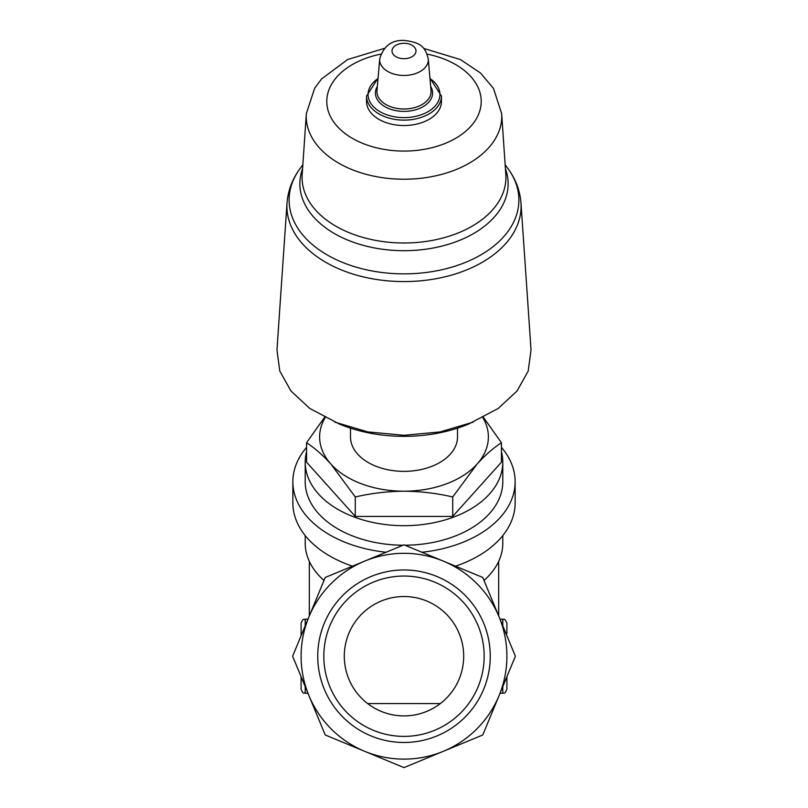 <?xml version="1.0" encoding="UTF-8"?>
<svg xmlns="http://www.w3.org/2000/svg" width="808" height="808" viewBox="0 0 808 808"><rect width="100%" height="100%" fill="white"/><g stroke="black" fill="none" stroke-linecap="round" stroke-linejoin="round"><path stroke-width="1.21" d="M463.681 656.217A59.681 59.681 0 0 0 374.154 604.525A59.681 59.681 0 0 0 374.154 707.909A59.681 59.681 0 0 0 463.681 656.217M490.254 656.217A86.254 86.254 0 0 0 360.873 581.518A86.254 86.254 0 0 0 360.873 730.917A86.254 86.254 0 0 0 490.254 656.217M364.62 751.288A102.909 102.909 0 0 1 364.62 561.146A102.909 102.909 0 0 1 499.071 695.597A102.909 102.909 0 0 1 364.62 751.288L325.24 734.977L292.617 656.217L325.24 577.457L404 544.834L482.76 577.457L515.383 656.217L482.76 734.977L404 767.6L364.62 751.288M323.988 580.467A98.788 63.499 180 0 1 305.212 543.218L305.212 535.583M502.788 535.583L502.788 543.218A98.788 63.499 180 0 1 484.012 580.467M352.5 566.166A111.14 71.437 180 0 1 292.86 502.859L292.86 481.73A111.14 71.437 180 0 1 306.565 447.369M501.435 447.369A111.14 71.437 180 0 1 515.14 481.73L515.14 502.859A111.14 71.437 180 0 1 455.5 566.166M386.123 552.238A111.14 71.437 180 0 1 292.86 481.73M515.14 481.73A111.14 71.437 180 0 1 421.877 552.238M403.041 545.228A98.788 63.499 180 0 1 305.212 481.73L305.212 462.176A98.788 63.499 180 0 1 306.565 451.702M501.435 451.702A98.788 63.499 180 0 1 502.788 462.176L502.788 481.73A98.788 63.499 180 0 1 404.959 545.228M502.788 462.176A98.788 63.499 180 0 1 404 525.685A98.788 63.499 180 0 1 305.212 462.176M500.041 619.17L502.788 619.17C504.041 620.241 504.344 617.009 506.909 623.281L506.909 633.462M506.909 676.68L506.909 689.143C504.344 695.415 504.041 692.193 502.788 693.264L502.788 686.618M301.091 676.68L301.091 689.143C303.586 695.456 303.737 692.062 305.212 693.264L307.959 693.264M305.212 625.806L305.212 619.17C303.737 620.372 303.586 616.969 301.091 623.281L301.091 635.745M324.533 417.372L306.565 442.723C314.514 447.895 322.634 455.015 330.926 464.075A84.385 54.237 180 0 1 325.129 417.675M404 491.193A84.385 54.237 180 0 1 330.926 464.075L355.278 496.971C371.195 493.284 387.426 491.355 404 491.193C420.604 491.345 436.845 493.274 452.722 496.971L477.074 464.075A84.385 54.237 180 0 1 404 491.193M287.022 203.01L276.962 349.965L279.78 371.044L290.961 390.991L309.737 408.424L339.411 424.059A118.736 76.316 0 0 0 404 436.34A118.736 76.316 0 0 0 468.589 424.059L498.273 408.424L517.069 390.971L528.21 371.034L531.038 349.965L520.978 203.01A117.089 75.265 180 0 1 404 281.578A117.089 75.265 180 0 1 287.022 203.01C288.001 190.526 292.344 179.053 300.041 168.569A114.888 73.851 180 0 0 404 273.861A114.888 73.851 180 0 0 507.959 168.569L505.162 164.741M457.51 428.149L457.51 436.956A53.51 34.401 180 0 1 404 471.347A53.51 34.401 180 0 1 350.49 436.956L350.49 428.149M482.871 417.675A84.385 54.237 180 0 1 477.074 464.075C485.376 454.985 493.496 447.874 501.435 442.723L483.457 417.372M334.835 422.14L367.842 431.916L404 435.3L440.138 431.926L473.165 422.14M441.461 96.041L441.461 101.455A37.461 24.078 180 0 1 404 125.533A37.461 24.078 180 0 1 366.539 101.455L366.539 96.041A37.461 24.078 180 0 0 404 120.119A37.461 24.078 180 0 0 441.461 96.041L429.937 78.083M355.278 496.971L355.278 516.423L452.722 516.423L501.435 462.176L501.435 442.723M452.722 496.971L452.722 516.423M306.565 442.723L306.565 462.176L355.278 516.423M484.164 656.217A80.164 80.164 0 0 0 363.913 586.79A80.164 80.164 0 0 0 363.913 725.645A80.164 80.164 0 0 0 484.164 656.217M502.788 619.17L502.788 625.806M305.212 686.618L305.212 693.264M404 43.289A11.999 7.706 180 0 1 414.383 54.853A11.999 7.706 180 0 1 393.617 54.853A11.999 7.706 180 0 1 404 43.289M428.28 58.964A24.321 15.635 180 0 1 404 75.457A24.321 15.635 180 0 1 379.72 58.964L376.972 90.617A27.068 17.402 180 0 0 404 108.989A27.068 17.402 180 0 0 431.028 90.617L428.28 58.964C425.19 46.814 420.978 42.45 404 40.4C391.547 39.966 383.446 46.157 379.72 58.964M430.654 86.365A28.593 18.382 180 0 1 404 111.383A28.593 18.382 180 0 1 377.346 86.365M429.977 78.558A35.936 23.099 180 0 1 429.21 110.969A35.936 23.099 180 0 1 378.79 110.969A35.936 23.099 180 0 1 378.023 78.558M427.139 54.106A77.204 49.621 180 0 1 466.6 130.492A77.204 49.621 180 0 1 341.4 130.492A77.204 49.621 180 0 1 380.861 54.106M501.657 113.625A97.758 62.832 180 0 1 404 179.224A97.758 62.832 180 0 1 306.343 113.625L302.172 174.568A101.929 65.519 180 0 0 404 242.976A101.929 65.519 180 0 0 505.828 174.568L501.657 113.625L493.516 88.496L480.629 73.114L460.459 59.57L423.614 48.389M505.424 168.599A104.131 66.933 180 0 1 404 250.692A104.131 66.933 180 0 1 302.576 168.599M309.323 561.358L309.323 615.868M498.677 561.358L498.677 615.868M378.063 78.083L366.539 96.041M384.386 48.389L347.642 59.519L321.584 78.931L314.635 88.264L306.343 113.625M302.838 164.741L300.041 168.569M520.978 203.01C519.999 190.526 515.655 179.053 507.959 168.569M500.041 693.264L502.788 693.264M305.212 619.17L307.959 619.17M440.35 703.556L367.65 703.556"/></g></svg>
